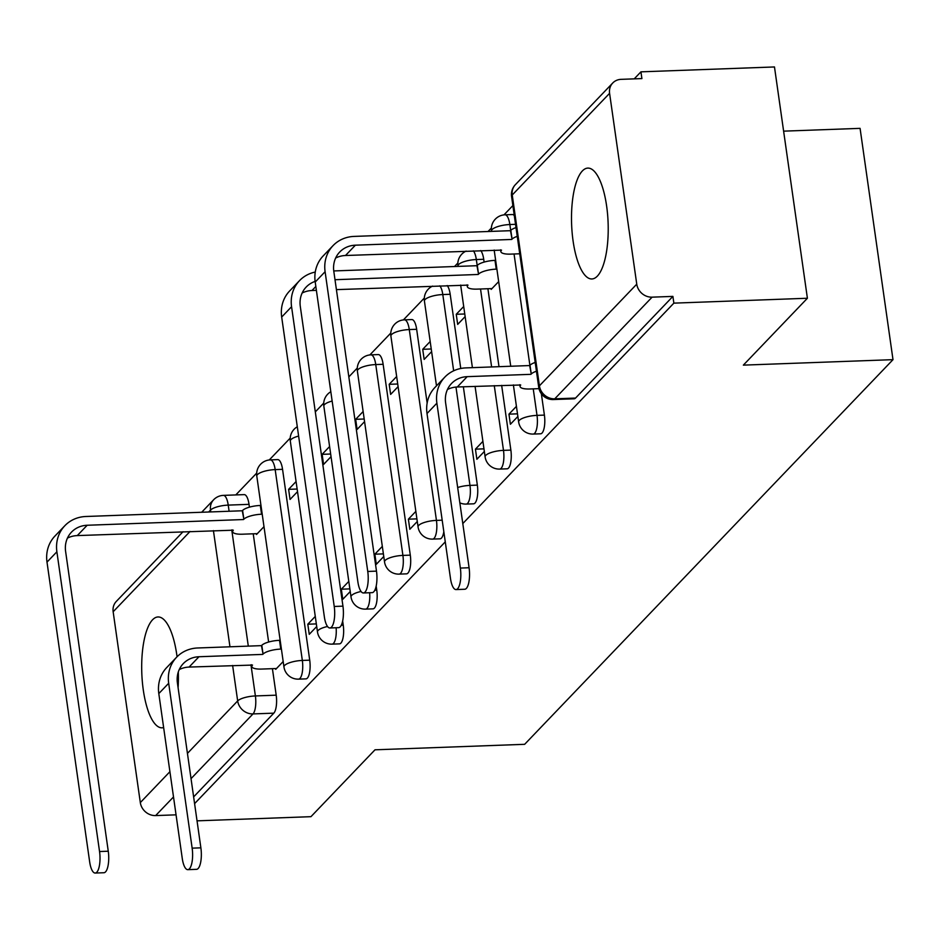 <?xml version="1.0" encoding="UTF-8"?>
<svg xmlns="http://www.w3.org/2000/svg" width="940" height="940" viewBox="0 0 940 940"><rect width="100%" height="100%" fill="white"/><g stroke="black" fill="none" stroke-linecap="round" stroke-linejoin="round"><path stroke-width="1.41" d="M540.618 433.798A14.217 4.676 -92.1 0 0 542.016 433.07A14.217 4.676 -92.1 0 0 544.401 415.104L537.01 415.374A14.217 4.676 87.9 0 1 534.637 433.34A14.217 4.676 87.9 0 1 533.239 434.069L540.618 433.798M507.095 468.813A14.217 4.676 -92.1 0 0 508.493 468.085A14.217 4.676 -92.1 0 0 510.866 450.107L503.488 450.378A14.217 4.676 87.9 0 1 501.114 468.355A14.217 4.676 87.9 0 1 499.716 469.084L507.095 468.813M473.572 503.816A14.217 4.676 -92.1 0 0 474.97 503.1A14.217 4.676 -92.1 0 0 477.344 485.122L469.965 485.393A14.217 4.676 87.9 0 1 467.579 503.37A14.217 4.676 87.9 0 1 466.181 504.087L473.572 503.816M427.148 403.025L416.655 329.294L409.276 329.564L436.442 520.396A14.217 4.676 87.9 0 1 434.057 538.373A14.217 4.676 87.9 0 1 432.659 539.102L440.038 538.832A14.217 4.676 -92.1 0 0 441.436 538.103A14.217 4.676 -92.1 0 0 443.821 531.652M406.515 573.846A14.217 4.676 -92.1 0 0 407.913 573.118A14.217 4.676 -92.1 0 0 410.298 555.14L402.907 555.411A14.217 4.676 87.9 0 1 400.534 573.388A14.217 4.676 87.9 0 1 399.136 574.117L406.515 573.846M369.643 592.74A14.217 4.676 87.9 0 1 367.011 608.391A14.217 4.676 87.9 0 1 365.613 609.12L372.992 608.85A14.217 4.676 -92.1 0 0 374.39 608.121A14.217 4.676 -92.1 0 0 376.764 590.155L374.813 590.226M336.12 627.744A14.217 4.676 87.9 0 1 333.477 643.407A14.217 4.676 87.9 0 1 332.079 644.135L339.469 643.865A14.217 4.676 -92.1 0 0 340.868 643.136A14.217 4.676 -92.1 0 0 343.241 625.159L341.291 625.229M305.935 678.868A14.217 4.676 -92.1 0 0 307.333 678.151A14.217 4.676 -92.1 0 0 309.718 660.174L302.339 660.444A14.217 4.676 87.9 0 1 299.954 678.422A14.217 4.676 87.9 0 1 298.556 679.138L305.935 678.868M177.061 656.755A55.472 18.259 -92.1 0 0 158.014 616.957A55.472 18.259 -92.1 0 0 152.562 619.789A55.472 18.259 -92.1 0 0 142.328 681.582A55.472 18.259 -92.1 0 0 162.079 727.818A55.472 18.259 -92.1 0 0 163.63 727.548M582.377 170.939A55.472 18.259 -92.1 0 0 572.143 232.732A55.472 18.259 -92.1 0 0 591.894 278.969A55.472 18.259 -92.1 0 0 597.346 276.125A55.472 18.259 -92.1 0 0 607.581 214.332A55.472 18.259 -92.1 0 0 587.829 168.096A55.472 18.259 -92.1 0 0 582.377 170.939M462.797 523.557L673.863 303.138L807.401 298.25L774.478 66.951L640.939 71.84L634.218 78.866M512.876 205.578L503.957 214.884M491.373 228.032L488.036 231.51M457.839 263.047L454.514 266.525M424.316 298.062L403.389 319.917M390.793 333.065L369.855 354.932M357.259 368.081L348.834 376.881M323.736 403.084L315.299 411.896M290.213 438.099L269.275 459.954M256.691 473.114L235.799 494.922M783.619 131.154L860.077 128.357L893 359.656L524.649 744.316L375.001 749.803L310.952 816.672L197.036 820.843M178.095 687.786A55.472 18.259 -92.1 0 0 178.306 672.006M194.58 803.641L445.278 541.851M807.401 298.25L743.352 365.131L893 359.656M640.939 71.84L641.902 78.584L621.093 79.348A14.217 12.796 43.8 0 0 612.739 83.002A14.217 12.796 43.8 0 0 609.59 93.33L636.756 284.162A14.217 12.796 43.8 0 0 652.102 297.158L554.741 398.83A14.217 4.676 87.9 0 1 553.343 399.547L574.14 398.795A14.217 4.676 87.9 0 0 575.55 398.066L554.741 398.83A14.217 12.796 43.8 0 1 539.407 385.835L636.756 284.162M673.863 303.138L672.899 296.394L652.102 297.158M249.03 504.345L228.232 505.109A14.217 4.676 87.9 0 0 223.403 495.38L244.212 494.616A14.217 4.676 87.9 0 1 249.03 504.345L249.429 507.165M253.224 533.803L268.629 642.032M272.412 668.669L276.196 695.177L255.386 695.941A14.217 4.676 87.9 0 1 253.013 713.918L191.032 778.649M176.05 814.839L155.652 815.579A14.217 12.796 -136.2 0 1 140.319 802.584L113.153 611.752A14.217 12.796 -136.2 0 1 116.302 601.424L183.053 531.711M296.077 481.55L288.615 489.341L297.146 489.035M288.615 489.341L290.049 499.457L297.522 491.655M315.276 616.417L307.803 624.207L316.334 623.902M307.803 624.207L309.248 634.324L316.71 626.534M329.599 446.535L322.138 454.337L330.669 454.02M322.138 454.337L323.583 464.442L331.045 456.652M348.799 581.402L341.338 589.204L349.868 588.887M341.338 589.204L342.771 599.321L350.244 591.519M363.134 411.52L355.661 419.322L364.191 419.005M355.661 419.322L357.106 429.439L364.567 421.637M382.322 546.399L374.86 554.189L383.391 553.883M374.86 554.189L376.294 564.306L383.767 556.504M396.656 376.517L389.195 384.307L397.726 384.002M389.195 384.307L390.629 394.424L398.102 386.634M415.856 511.384L408.383 519.186L416.913 518.868M408.383 519.186L409.828 529.29L417.289 521.5M430.179 341.502L422.718 349.304L431.248 348.987M422.718 349.304L424.152 359.421L431.625 351.619M463.714 306.499L456.241 314.289L464.771 313.984M456.241 314.289L457.686 324.406L465.147 316.604M482.902 441.365L475.44 449.156L483.971 448.85M475.44 449.156L476.874 459.272L484.347 451.482M491.091 288.615L491.209 289.391L498.67 281.601M516.424 406.35L508.963 414.152L517.494 413.835M508.963 414.152L510.397 424.269L517.87 416.467M541.358 393.754L544.401 415.104M480.716 250.557A14.217 4.676 -92.1 0 1 483.712 259.276L484.112 262.084M487.907 288.733L498.999 366.682M501.655 385.365L510.866 450.107M447.193 285.56A14.217 4.676 -92.1 0 1 450.19 294.279L460.753 368.492M463.349 386.763L477.344 485.122M383.132 364.297L375.753 364.567A14.217 4.676 87.9 0 0 370.936 354.85L378.315 354.58A14.217 4.676 -92.1 0 1 383.132 364.297L410.298 555.14M376.176 586.031L376.764 590.155M342.654 621.034L343.241 625.159M282.552 469.33L275.173 469.601A14.217 4.676 87.9 0 0 270.356 459.883L277.735 459.613A14.217 4.676 -92.1 0 1 282.552 469.33L309.718 660.174M256.42 533.685L256.526 534.472L263.987 526.67M275.608 668.552L275.726 669.339L283.187 661.537M514.298 215.613A14.217 4.676 -92.1 0 0 512.418 214.532L505.038 214.802A14.217 4.676 87.9 0 1 509.856 224.531L510.702 230.476M416.655 329.294A14.217 4.676 -92.1 0 0 411.838 319.565L404.459 319.835A14.217 4.676 87.9 0 1 409.276 329.564A14.217 4.089 171.9 0 0 391.557 334.546A14.217 4.089 171.9 0 0 390.899 336.05A14.217 14.217 0 0 1 404.459 319.835M672.899 296.394L575.55 398.066M193.628 796.897L273.81 713.155A14.217 4.676 -92.1 0 0 276.196 695.177M281.413 649.07L280.766 649.093A14.217 4.089 171.9 0 0 263.047 654.076L261.473 645.639L197.729 647.977A35.908 32.301 43.8 0 0 176.638 657.189L166.756 667.518A35.908 32.301 43.8 0 0 158.801 693.591L182.266 858.467A16.356 5.381 -92.1 0 0 187.812 869.653A16.356 5.381 -92.1 0 0 192.148 848.15L200.878 847.833A16.356 5.381 87.9 0 1 196.53 869.336L187.812 869.653M179.246 669.586A26.672 23.982 -136.2 0 1 189.093 667.071L252.519 665.073A14.217 4.089 171.9 0 0 251.861 666.577A14.217 4.089 171.9 0 0 261.637 669.068L276.501 668.528M261.473 645.639L261.802 645.31A14.217 4.089 -8.1 0 1 279.521 640.328L280.167 640.305M200.878 847.833L177.413 682.957A26.672 23.982 -136.2 0 1 183.312 663.581A26.672 23.982 -136.2 0 1 198.975 656.743L262.73 654.405M176.638 657.189A35.908 32.301 43.8 0 0 168.683 683.274L192.148 848.15M262.213 514.204L261.567 514.227A14.217 4.089 171.9 0 0 243.848 519.209L242.285 510.772L85.928 516.495A35.908 32.301 43.8 0 0 64.837 525.719L54.955 536.035A35.908 32.301 43.8 0 0 47 562.12L89.664 861.863A16.356 5.381 -92.1 0 0 95.198 873.048A16.356 5.381 -92.1 0 0 99.546 851.534L108.264 851.217A16.356 5.381 87.9 0 1 103.929 872.731L95.198 873.048M67.445 538.103A26.672 23.982 -136.2 0 1 77.291 535.589L233.32 530.195A14.217 4.089 171.9 0 0 232.662 531.711A14.217 4.089 171.9 0 0 242.45 534.202L257.301 533.65M108.264 851.217L65.612 551.475A26.672 23.982 -136.2 0 1 71.511 532.111A26.672 23.982 -136.2 0 1 87.173 525.26L243.53 519.538M242.285 510.772L242.602 510.432A14.217 4.089 -8.1 0 1 260.321 505.462L261.567 514.227M260.968 505.438L260.321 505.462M64.837 525.719A35.908 32.301 43.8 0 0 56.882 551.792L99.546 851.534M315.264 272.06A35.908 32.301 43.8 0 0 299.519 280.637L289.637 290.965A35.908 32.301 43.8 0 0 281.683 317.05L324.347 616.793A16.356 5.381 -92.1 0 0 329.881 627.979A16.356 5.381 -92.1 0 0 334.229 606.465L342.947 606.147A16.356 5.381 87.9 0 1 338.612 627.65L329.881 627.979M336.414 289.626L468.003 285.125A14.217 4.089 171.9 0 0 467.345 286.641A14.217 4.089 171.9 0 0 477.132 289.12L491.984 288.58M496.896 269.122L496.25 269.146A14.217 4.089 171.9 0 0 478.531 274.127L476.968 265.703L333.759 270.943M335.004 279.709L478.213 274.468M302.128 293.033A26.672 23.982 -136.2 0 1 311.974 290.519L316.392 290.354M476.968 265.703L477.285 265.362A14.217 4.089 -8.1 0 1 495.004 260.38L496.25 269.146M495.65 260.357L495.004 260.38M299.519 280.637A35.908 32.301 43.8 0 0 291.565 306.722L334.229 606.465M342.947 606.147L300.295 306.405A26.672 23.982 -136.2 0 1 306.193 287.041A26.672 23.982 -136.2 0 1 315.123 281.401M536.446 371.218A14.217 4.089 171.9 0 0 531.253 373.991L529.69 365.554L465.935 367.893A35.908 32.301 43.8 0 0 444.843 377.105L434.962 387.433A35.908 32.301 43.8 0 0 427.007 413.518L450.471 578.394A16.356 5.381 -92.1 0 0 456.018 589.568A16.356 5.381 -92.1 0 0 460.353 568.066L469.084 567.748A16.356 5.381 87.9 0 1 464.736 589.251L456.018 589.568M447.452 389.501A26.672 23.982 -136.2 0 1 457.298 386.986L520.725 384.989A14.217 4.089 171.9 0 0 520.067 386.505A14.217 4.089 171.9 0 0 529.843 388.984L538.996 388.643M529.69 365.554L530.007 365.225A14.217 4.089 -8.1 0 1 535.201 362.452M469.084 567.748L445.619 402.872A26.672 23.982 -136.2 0 1 451.517 383.508A26.672 23.982 -136.2 0 1 467.18 376.658L530.936 374.332M444.843 377.105A35.908 32.301 43.8 0 0 436.889 403.19L460.353 568.066M517.259 236.351A14.217 4.089 171.9 0 0 512.065 239.124L510.49 230.688L354.133 236.41A35.908 32.301 43.8 0 0 333.042 245.634L323.16 255.95A35.908 32.301 43.8 0 0 315.206 282.035L357.87 581.778A16.356 5.381 -92.1 0 0 363.404 592.964A16.356 5.381 -92.1 0 0 367.752 571.461L376.482 571.132A16.356 5.381 87.9 0 1 372.134 592.647L363.404 592.964M335.651 258.03A26.672 23.982 -136.2 0 1 345.497 255.504L501.525 250.122A14.217 4.089 171.9 0 0 500.867 251.626A14.217 4.089 171.9 0 0 510.655 254.117L519.738 253.776M376.482 571.132L333.818 271.39A26.672 23.982 -136.2 0 1 339.716 252.026A26.672 23.982 -136.2 0 1 355.379 245.187L511.736 239.453M510.49 230.688L510.808 230.359A14.217 4.089 -8.1 0 1 516.001 227.586M333.042 245.634A35.908 32.301 43.8 0 0 325.099 271.707L367.752 571.461M609.59 93.33L512.241 194.991L539.407 385.835A14.217 4.089 171.9 0 0 538.738 387.339A14.217 14.217 0 0 0 553.343 399.547M210.772 511.924L210.513 510.079A14.217 4.089 -8.1 0 1 228.232 505.109L229.101 511.254M231.757 529.937L248.301 646.121M250.957 664.803L255.386 695.941A14.217 4.089 -8.1 0 0 237.667 700.923L232.626 665.473M229.959 646.791L213.427 530.606M223.403 495.38A14.217 14.217 0 0 0 213.65 499.751A14.217 12.796 -136.2 0 0 210.513 510.079L208.668 512.006M190.033 531.464L113.153 611.752M140.319 802.584L169.917 771.681M187.436 753.386L237.667 700.923A14.217 12.796 43.8 0 0 253.013 713.918L273.81 713.155M515.543 224.319L509.856 224.531A14.217 4.089 171.9 0 0 492.137 229.513A14.217 4.089 171.9 0 0 491.479 231.029A14.217 14.217 0 0 1 505.038 214.802M514.051 253.988L529.89 365.343M533.239 388.855L537.01 415.374A14.217 4.089 171.9 0 0 519.291 420.345A14.217 4.089 -8.1 0 0 518.633 421.86A14.217 14.217 0 0 0 533.239 434.069M483.712 259.276L476.333 259.546L477.179 265.48M480.528 289.003L491.62 366.953M494.276 385.635L503.488 450.378A14.217 4.089 171.9 0 0 485.769 455.36A14.217 4.089 -8.1 0 0 485.111 456.875A14.217 14.217 0 0 0 499.716 469.084M450.19 294.279L442.799 294.549L453.656 370.806M455.971 387.069L469.965 485.393A14.217 4.089 171.9 0 0 457.663 487.531M442.188 520.184L436.442 520.396A14.217 4.089 171.9 0 0 418.723 525.378A14.217 4.089 -8.1 0 0 418.053 526.894A14.217 14.217 0 0 0 432.659 539.102M370.936 354.85A14.217 14.217 0 0 0 357.376 371.065A14.217 4.089 171.9 0 1 358.034 369.549A14.217 4.089 171.9 0 1 375.753 364.567L402.907 555.411A14.217 4.089 171.9 0 0 385.189 560.393A14.217 4.089 -8.1 0 0 384.531 561.909A14.217 14.217 0 0 0 399.136 574.117M270.356 459.883A14.217 14.217 0 0 0 256.796 476.098A14.217 4.089 171.9 0 1 257.454 474.582A14.217 4.089 171.9 0 1 275.173 469.601L302.339 660.444A14.217 4.089 171.9 0 0 284.62 665.426A14.217 4.089 -8.1 0 0 283.951 666.93A14.217 14.217 0 0 0 298.556 679.138M439.814 285.83A14.217 4.676 87.9 0 1 442.799 294.549A14.217 4.089 171.9 0 0 425.08 299.531A14.217 4.089 171.9 0 0 424.422 301.047A14.217 14.217 0 0 1 432.6 286.101M473.337 250.827A14.217 4.676 87.9 0 1 476.333 259.546A14.217 4.089 171.9 0 0 458.614 264.516A14.217 4.089 171.9 0 0 457.956 266.032A14.217 14.217 0 0 1 466.134 251.086M298.626 436.078A14.217 4.089 171.9 0 0 290.977 439.568A14.217 4.089 171.9 0 0 290.319 441.083A14.217 14.217 0 0 1 297.299 426.76M327.531 626.498A14.217 4.089 171.9 0 0 318.143 630.411A14.217 4.089 -8.1 0 0 317.485 631.927A14.217 14.217 0 0 0 332.079 644.135M332.149 401.063A14.217 4.089 171.9 0 0 324.512 404.564A14.217 4.089 171.9 0 0 323.842 406.08A14.217 14.217 0 0 1 330.821 391.745M361.054 591.483A14.217 4.089 171.9 0 0 351.666 595.396A14.217 4.089 -8.1 0 0 351.008 596.912A14.217 14.217 0 0 0 365.613 609.12M173.512 796.944L155.652 815.579M511.583 196.507A14.217 4.089 171.9 0 1 512.241 194.991A14.217 12.796 -136.2 0 1 515.39 184.663A14.217 14.217 0 0 0 511.583 196.507L538.738 387.339M189.093 667.071L198.975 656.743M280.766 649.093L279.521 640.328M263.047 654.076L261.802 645.31M158.801 693.591L168.683 683.274M87.173 525.26L77.291 535.589M242.602 510.432L243.848 519.209M56.882 551.792L47 562.12M315.84 286.477L311.974 290.519M477.285 265.362L478.531 274.127M291.565 306.722L281.683 317.05M457.298 386.986L467.18 376.658M531.253 373.991L530.007 365.225M427.007 413.518L436.889 403.19M355.379 245.187L345.497 255.504M510.808 230.359L512.065 239.124M325.099 271.707L315.206 282.035M283.951 666.93L256.796 476.098M317.485 631.927L290.319 441.083M351.008 596.912L323.842 406.08M384.531 561.909L357.376 371.065M418.053 526.894L390.899 336.05M459.848 502.853A14.217 14.217 0 0 0 466.181 504.087M436.489 385.835L424.422 301.047M485.111 456.875L475.076 386.328M472.409 367.657L460.659 285.067M518.633 421.86L513.381 384.93M510.726 366.259L494.182 250.064M612.739 83.002L515.39 184.663M213.65 499.751L201.677 512.265M251.861 666.577L251.603 664.78M232.403 529.913L232.662 531.711M467.086 284.832L467.345 286.641M520.067 386.505L519.808 384.695M500.609 249.829L500.867 251.626"/></g></svg>
